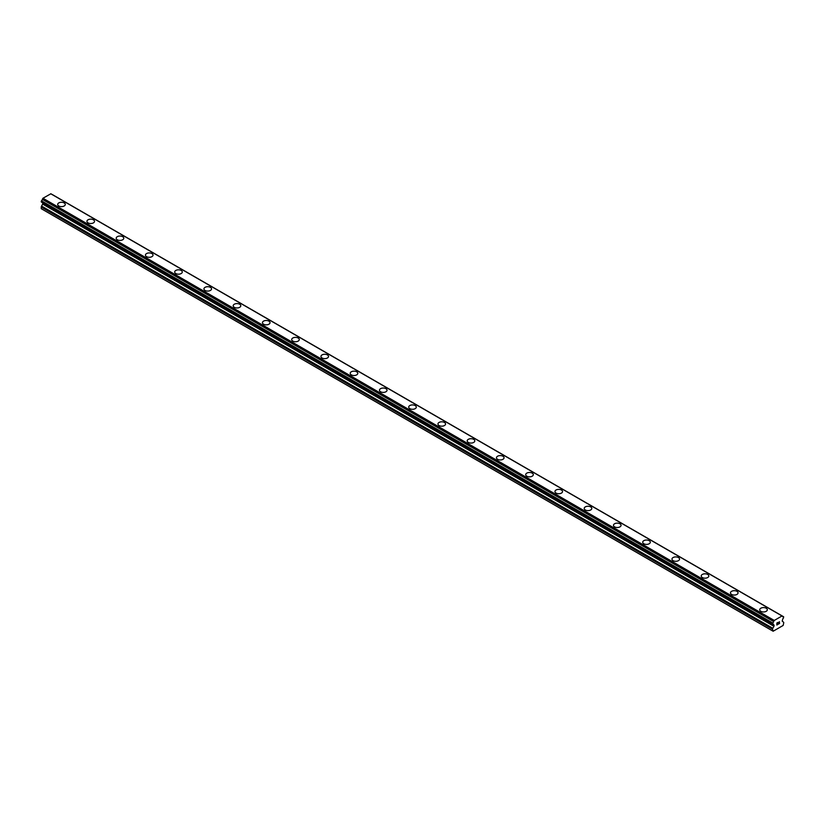 <?xml version="1.0" encoding="UTF-8"?>
<svg xmlns="http://www.w3.org/2000/svg" width="825" height="825" viewBox="0 0 825 825"><rect width="100%" height="100%" fill="white"/><g stroke="black" fill="none" stroke-linecap="round" stroke-linejoin="round"><path stroke-width="1.24" d="M57.688 204.445A3.795 2.186 180 0 1 60.029 202.424A3.795 2.186 180 0 1 64.164 202.898A3.795 2.186 180 0 1 65.278 204.445A3.795 2.186 180 0 1 62.937 206.467A3.795 2.186 180 0 1 58.802 205.992A3.795 2.186 180 0 1 57.688 204.445A3.795 2.186 180 0 1 60.029 202.434A3.795 2.186 180 0 1 64.164 202.909A3.795 2.186 180 0 1 65.278 204.445M86.945 221.337A3.795 2.186 180 0 1 89.286 219.316A3.795 2.186 180 0 1 93.411 219.79A3.795 2.186 180 0 1 94.524 221.337A3.795 2.186 180 0 1 92.183 223.358A3.795 2.186 180 0 1 88.048 222.884A3.795 2.186 180 0 1 86.945 221.337A3.795 2.186 180 0 1 89.286 219.316A3.795 2.186 180 0 1 93.411 219.79A3.795 2.186 180 0 1 94.524 221.337M116.191 238.219A3.795 2.186 180 0 1 118.532 236.197A3.795 2.186 180 0 1 122.667 236.672A3.795 2.186 180 0 1 123.781 238.229A3.795 2.186 180 0 1 121.44 240.25A3.795 2.186 180 0 1 117.305 239.776A3.795 2.186 180 0 1 116.191 238.219A3.795 2.186 180 0 1 118.532 236.208A3.795 2.186 180 0 1 122.667 236.682A3.795 2.186 180 0 1 123.781 238.219M145.447 255.111A3.795 2.186 180 0 1 147.788 253.089A3.795 2.186 180 0 1 151.913 253.564A3.795 2.186 180 0 1 153.027 255.111A3.795 2.186 180 0 1 150.686 257.132A3.795 2.186 180 0 1 146.551 256.657A3.795 2.186 180 0 1 145.447 255.111A3.795 2.186 180 0 1 147.788 253.089A3.795 2.186 180 0 1 151.913 253.574A3.795 2.186 180 0 1 153.027 255.111M174.694 272.002A3.795 2.186 180 0 1 177.035 269.981A3.795 2.186 180 0 1 181.17 270.456A3.795 2.186 180 0 1 182.284 272.002A3.795 2.186 180 0 1 179.943 274.024A3.795 2.186 180 0 1 175.807 273.549A3.795 2.186 180 0 1 174.694 272.002A3.795 2.186 180 0 1 177.035 269.981A3.795 2.186 180 0 1 181.17 270.456A3.795 2.186 180 0 1 182.284 272.002M203.95 288.884A3.795 2.186 180 0 1 206.291 286.863A3.795 2.186 180 0 1 210.416 287.337A3.795 2.186 180 0 1 211.53 288.894A3.795 2.186 180 0 1 209.189 290.916A3.795 2.186 180 0 1 205.054 290.441A3.795 2.186 180 0 1 203.95 288.884A3.795 2.186 180 0 1 206.291 286.873A3.795 2.186 180 0 1 210.416 287.347A3.795 2.186 180 0 1 211.53 288.884M233.197 305.776A3.795 2.186 180 0 1 235.537 303.755A3.795 2.186 180 0 1 239.673 304.229A3.795 2.186 180 0 1 240.787 305.776A3.795 2.186 180 0 1 238.446 307.797A3.795 2.186 180 0 1 234.31 307.323A3.795 2.186 180 0 1 233.197 305.776A3.795 2.186 180 0 1 235.537 303.755A3.795 2.186 180 0 1 239.673 304.229A3.795 2.186 180 0 1 240.787 305.776M262.453 322.668A3.795 2.186 180 0 1 264.794 320.647A3.795 2.186 180 0 1 268.919 321.121A3.795 2.186 180 0 1 270.033 322.668A3.795 2.186 180 0 1 267.692 324.689A3.795 2.186 180 0 1 263.557 324.215A3.795 2.186 180 0 1 262.453 322.668A3.795 2.186 180 0 1 264.794 320.647A3.795 2.186 180 0 1 268.919 321.121A3.795 2.186 180 0 1 270.033 322.668M291.699 339.549A3.795 2.186 180 0 1 294.04 337.528A3.795 2.186 180 0 1 298.176 338.002A3.795 2.186 180 0 1 299.289 339.56A3.795 2.186 180 0 1 296.948 341.571A3.795 2.186 180 0 1 292.813 341.096A3.795 2.186 180 0 1 291.699 339.549A3.795 2.186 180 0 1 294.04 337.538A3.795 2.186 180 0 1 298.176 338.013A3.795 2.186 180 0 1 299.289 339.549M320.956 356.441A3.795 2.186 180 0 1 323.297 354.42A3.795 2.186 180 0 1 327.422 354.894A3.795 2.186 180 0 1 328.536 356.441A3.795 2.186 180 0 1 326.195 358.463A3.795 2.186 180 0 1 322.059 357.988A3.795 2.186 180 0 1 320.956 356.441A3.795 2.186 180 0 1 323.297 354.42A3.795 2.186 180 0 1 327.422 354.894A3.795 2.186 180 0 1 328.536 356.441M350.202 373.333A3.795 2.186 180 0 1 352.543 371.302A3.795 2.186 180 0 1 356.678 371.776A3.795 2.186 180 0 1 357.792 373.333A3.795 2.186 180 0 1 355.451 375.354A3.795 2.186 180 0 1 351.316 374.88A3.795 2.186 180 0 1 350.202 373.333A3.795 2.186 180 0 1 352.543 371.312A3.795 2.186 180 0 1 356.678 371.786A3.795 2.186 180 0 1 357.792 373.333M379.459 390.215A3.795 2.186 180 0 1 381.8 388.193A3.795 2.186 180 0 1 385.935 388.668A3.795 2.186 180 0 1 387.038 390.225A3.795 2.186 180 0 1 384.698 392.236A3.795 2.186 180 0 1 380.562 391.762A3.795 2.186 180 0 1 379.459 390.215A3.795 2.186 180 0 1 381.8 388.204A3.795 2.186 180 0 1 385.935 388.678A3.795 2.186 180 0 1 387.038 390.215M408.705 407.107A3.795 2.186 180 0 1 411.046 405.085A3.795 2.186 180 0 1 415.181 405.56A3.795 2.186 180 0 1 416.295 407.107A3.795 2.186 180 0 1 413.954 409.128A3.795 2.186 180 0 1 409.819 408.653A3.795 2.186 180 0 1 408.705 407.107A3.795 2.186 180 0 1 411.056 405.085A3.795 2.186 180 0 1 415.181 405.56A3.795 2.186 180 0 1 416.295 407.107M437.962 423.998A3.795 2.186 180 0 1 440.302 421.967A3.795 2.186 180 0 1 444.438 422.441A3.795 2.186 180 0 1 445.541 423.998A3.795 2.186 180 0 1 443.2 426.02A3.795 2.186 180 0 1 439.065 425.545A3.795 2.186 180 0 1 437.962 423.998A3.795 2.186 180 0 1 440.302 421.977A3.795 2.186 180 0 1 444.438 422.452A3.795 2.186 180 0 1 445.541 423.998M473.684 439.343A3.795 2.186 180 0 1 474.798 440.88A3.795 2.186 180 0 1 472.457 442.901A3.795 2.186 180 0 1 468.322 442.427A3.795 2.186 180 0 1 467.208 440.88A3.795 2.186 180 0 1 469.559 438.869A3.795 2.186 180 0 1 473.684 439.343M467.208 440.88A3.795 2.186 180 0 1 469.549 438.859A3.795 2.186 180 0 1 473.684 439.333A3.795 2.186 180 0 1 474.798 440.88M496.464 457.772A3.795 2.186 180 0 1 498.805 455.751A3.795 2.186 180 0 1 502.941 456.225A3.795 2.186 180 0 1 504.044 457.772A3.795 2.186 180 0 1 501.703 459.793A3.795 2.186 180 0 1 497.578 459.319A3.795 2.186 180 0 1 496.464 457.772A3.795 2.186 180 0 1 498.805 455.751A3.795 2.186 180 0 1 502.941 456.225A3.795 2.186 180 0 1 504.044 457.772M525.711 474.664A3.795 2.186 180 0 1 528.062 472.642A3.795 2.186 180 0 1 532.187 473.117A3.795 2.186 180 0 1 533.301 474.664M532.187 473.107A3.795 2.186 180 0 1 533.301 474.653A3.795 2.186 180 0 1 530.96 476.685A3.795 2.186 180 0 1 526.824 476.211A3.795 2.186 180 0 1 525.711 474.653A3.795 2.186 180 0 1 528.052 472.632A3.795 2.186 180 0 1 532.187 473.107M554.967 491.545A3.795 2.186 180 0 1 557.308 489.524A3.795 2.186 180 0 1 561.443 489.998A3.795 2.186 180 0 1 562.547 491.545A3.795 2.186 180 0 1 560.206 493.567A3.795 2.186 180 0 1 556.081 493.092A3.795 2.186 180 0 1 554.967 491.545A3.795 2.186 180 0 1 557.308 489.524A3.795 2.186 180 0 1 561.443 490.009A3.795 2.186 180 0 1 562.547 491.545M584.213 508.437A3.795 2.186 180 0 1 586.554 506.416A3.795 2.186 180 0 1 590.69 506.89A3.795 2.186 180 0 1 591.803 508.437A3.795 2.186 180 0 1 589.462 510.458A3.795 2.186 180 0 1 585.327 509.984A3.795 2.186 180 0 1 584.213 508.437A3.795 2.186 180 0 1 586.565 506.416A3.795 2.186 180 0 1 590.69 506.89A3.795 2.186 180 0 1 591.803 508.437M613.47 525.319A3.795 2.186 180 0 1 615.811 523.298A3.795 2.186 180 0 1 619.946 523.772A3.795 2.186 180 0 1 621.05 525.329A3.795 2.186 180 0 1 618.709 527.35A3.795 2.186 180 0 1 614.584 526.876A3.795 2.186 180 0 1 613.47 525.319A3.795 2.186 180 0 1 615.811 523.308A3.795 2.186 180 0 1 619.946 523.782A3.795 2.186 180 0 1 621.05 525.319M642.716 542.211A3.795 2.186 180 0 1 645.057 540.189A3.795 2.186 180 0 1 649.192 540.664A3.795 2.186 180 0 1 650.306 542.211A3.795 2.186 180 0 1 647.965 544.232A3.795 2.186 180 0 1 643.83 543.757A3.795 2.186 180 0 1 642.716 542.211A3.795 2.186 180 0 1 645.067 540.189A3.795 2.186 180 0 1 649.192 540.664A3.795 2.186 180 0 1 650.306 542.211M671.973 559.102A3.795 2.186 180 0 1 674.314 557.081A3.795 2.186 180 0 1 678.449 557.556A3.795 2.186 180 0 1 679.553 559.102A3.795 2.186 180 0 1 677.212 561.124A3.795 2.186 180 0 1 673.087 560.649A3.795 2.186 180 0 1 671.973 559.102A3.795 2.186 180 0 1 674.314 557.081A3.795 2.186 180 0 1 678.449 557.556A3.795 2.186 180 0 1 679.553 559.102M701.219 575.984A3.795 2.186 180 0 1 703.56 573.963A3.795 2.186 180 0 1 707.695 574.437A3.795 2.186 180 0 1 708.809 575.994A3.795 2.186 180 0 1 706.468 578.005A3.795 2.186 180 0 1 702.333 577.531A3.795 2.186 180 0 1 701.219 575.984A3.795 2.186 180 0 1 703.57 573.973A3.795 2.186 180 0 1 707.695 574.447A3.795 2.186 180 0 1 708.809 575.984M730.476 592.876A3.795 2.186 180 0 1 732.817 590.855A3.795 2.186 180 0 1 736.952 591.329A3.795 2.186 180 0 1 738.055 592.876A3.795 2.186 180 0 1 735.714 594.897A3.795 2.186 180 0 1 731.589 594.423A3.795 2.186 180 0 1 730.476 592.876A3.795 2.186 180 0 1 732.817 590.855A3.795 2.186 180 0 1 736.952 591.329A3.795 2.186 180 0 1 738.055 592.876M759.722 609.768A3.795 2.186 180 0 1 762.063 607.736A3.795 2.186 180 0 1 766.198 608.211A3.795 2.186 180 0 1 767.312 609.768A3.795 2.186 180 0 1 764.971 611.789A3.795 2.186 180 0 1 760.836 611.315A3.795 2.186 180 0 1 759.722 609.768A3.795 2.186 180 0 1 762.073 607.747A3.795 2.186 180 0 1 766.198 608.221A3.795 2.186 180 0 1 767.312 609.768M776.975 623.092L776.975 623.886L777.851 622.586L776.964 623.092M776.975 624.02L776.975 624.814L776.964 624.02M776.851 625.01L777.851 624.432L776.851 625.01L776.851 623.03L777.851 622.452M778.542 622.555L779.46 621.72M779.46 622.298L779.212 622.813L779.46 622.298M779.212 622.813L778.687 623.824L779.212 622.813M778.687 623.824L779.625 623.288L778.676 623.824M779.625 623.422L778.439 624.102L779.429 621.937M778.439 624.102L779.615 623.411M773.644 624.731L772.757 624.216A1.382 0.794 -60 0 1 773.345 624.195A1.382 0.794 -60 0 1 773.623 624.69L772.613 624.226L772.757 623.019A1.382 0.794 -60 0 0 773.623 621.545L774.262 620.452L782.028 615.966L782.657 616.327A1.382 0.794 -60 0 0 782.935 616.822A1.382 0.794 -60 0 0 783.533 616.801L783.533 617.997A1.382 0.794 -60 0 0 782.657 619.472L782.193 621.153L783.461 622.122A1.382 0.794 -60 0 1 783.75 622.751L783.162 625.443L776.686 629.186L773.118 631.238L772.54 629.227A1.382 0.794 -60 0 1 772.819 628.268L773.953 626.309L42.663 204.105L41.539 206.064A1.382 0.794 120 0 0 41.25 207.023L41.25 208.694L772.54 630.898M773.953 626.309L773.623 624.69M42.787 202.868L42.663 204.105M50.882 193.762L782.172 615.966L50.882 193.762L42.972 198.248L42.343 199.341A1.382 0.794 -60 0 1 41.467 200.815L41.322 202.012L772.54 624.092M782.028 615.966L50.738 193.762M774.262 620.452L42.972 198.248M783.533 616.801L782.657 616.296M774.118 620.617L42.828 198.412M773.695 621.349L42.405 199.145M773.623 621.545L42.343 199.341M772.757 623.019L41.467 200.815M772.54 623.422L41.25 201.218M772.54 624.061L41.25 201.857M774.097 625.226L42.807 203.022M774.097 625.824L42.807 203.62M772.819 628.268L41.539 206.064M772.54 629.227L41.25 207.023M783.678 616.791L52.387 194.587M772.613 624.226L41.322 202.012M773.685 624.762L772.747 624.226"/></g></svg>
